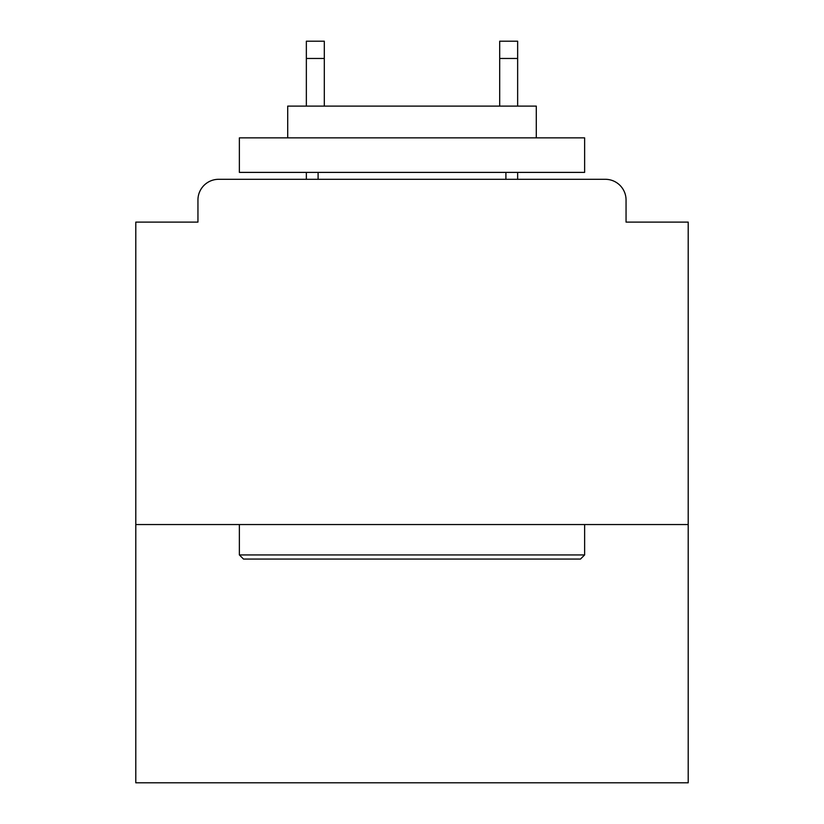 <?xml version="1.0" encoding="UTF-8"?>
<svg xmlns="http://www.w3.org/2000/svg" width="824" height="824" viewBox="0 0 824 824"><rect width="100%" height="100%" fill="white"/><g stroke="black" fill="none" stroke-linecap="round" stroke-linejoin="round"><path stroke-width="1.24" d="M688.205 524.548L688.205 222.109L626.055 222.109L626.055 200.016A20.713 20.713 0 0 0 605.341 179.302L218.659 179.302A20.713 20.713 0 0 0 197.945 200.016L197.945 222.109L135.795 222.109L135.795 782.8L688.205 782.8L688.205 524.548L135.795 524.548M197.945 200.016L197.945 222.109M605.341 179.302L519.717 179.302M304.283 179.302L218.659 179.302M626.055 222.109L626.055 200.016M243.513 559.074L239.372 554.933L584.628 554.933L580.487 559.074L243.513 559.074M584.628 137.865L584.628 172.391L239.372 172.391L239.372 137.865L584.628 137.865M287.71 137.865L287.71 106.111L536.29 106.111L536.29 137.865M584.628 524.548L584.628 554.933M239.372 524.548L239.372 554.933M505.905 172.391L505.905 179.302M318.095 172.391L318.095 179.302M324.306 58.463L306.353 58.463L306.353 41.2L324.306 41.2L324.306 106.111M306.353 58.463L306.353 106.111M306.353 172.391L306.353 179.302M517.647 41.2L517.647 58.463L499.694 58.463L499.694 41.2L517.647 41.2M499.694 106.111L499.694 58.463M517.647 179.302L517.647 172.391M517.647 106.111L517.647 58.463"/></g></svg>
